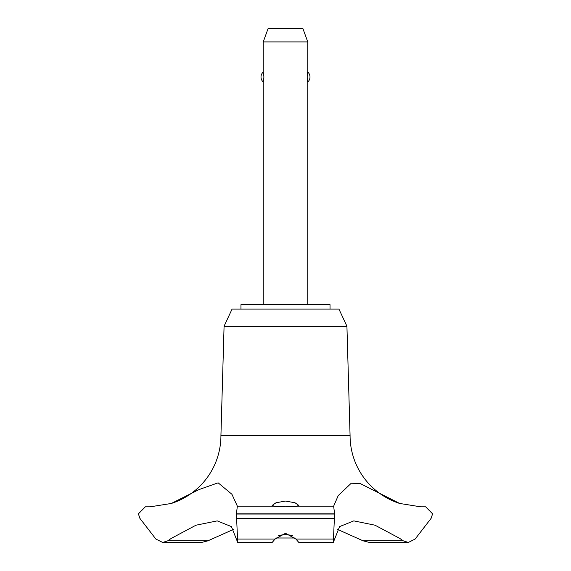 <?xml version="1.0" encoding="UTF-8"?>
<svg xmlns="http://www.w3.org/2000/svg" width="571" height="571" viewBox="0 0 571 571"><rect width="100%" height="100%" fill="white"/><g stroke="black" fill="none" stroke-linecap="round" stroke-linejoin="round"><path stroke-width="0.86" d="M330.031 309.104L330.031 304.65L240.969 304.65L240.969 309.104M399.707 503.465A71.254 71.254 0 0 1 350.073 435.566L346.925 326.227L338.938 309.104L232.062 309.104L224.075 326.227L220.927 435.566A71.254 71.254 0 0 1 171.293 503.465L199.043 489.561L218.136 482.83L231.933 494.286L237.657 506.82L333.364 506.82L338.218 495.614L351.258 483.223L360.265 483.58L399.707 503.465L420.663 506.82M207.901 540.83L167.731 540.83L162.692 542.45L201.563 542.45L207.901 540.83L233.539 529.36M150.194 506.82L171.293 503.465M237.258 506.82L333.742 506.82L237.258 506.82L236.401 514.036L334.599 514.036L333.742 506.82L333.364 506.82M236.401 513.857L334.599 513.857M236.401 514.036L237.714 542.45L272.181 542.45L275.065 539.074L285.5 533.278L295.935 539.074L298.819 542.45L333.286 542.45L334.599 514.036M285.5 506.805L276.029 506.648L272.139 505.435L276.007 502.765L285.5 501.06L295 502.765L298.861 505.435L294.971 506.648L285.5 506.805M292.702 535.691L285.5 534.22L278.298 535.691M307.769 304.65L307.769 81.988C307.027 82.552 307.027 71.468 307.769 72.032L307.769 41.911L263.231 41.911L263.231 72.032L263.93 77.006L263.231 81.988L263.231 304.65M263.231 41.911L268.099 28.55L302.901 28.55L307.769 41.911M307.769 72.032A6.681 6.681 0 0 1 307.769 81.988M263.231 81.988A6.681 6.681 0 0 1 263.231 72.032M295.128 537.996L275.872 537.996M420.898 506.82L425.659 506.82L432.597 513.857L431.098 518.368L415.124 539.074L408.308 542.45L403.269 540.83L399.714 538.374L375.033 525.206L353.784 520.88L339.595 526.605L333.286 542.45M403.269 540.83L363.099 540.83L369.437 542.45L408.308 542.45M337.461 529.36L363.099 540.83M237.714 542.45L231.405 526.605L217.216 520.88L195.967 525.206L171.286 538.374L167.731 540.83M220.927 435.566L350.073 435.566M162.692 542.45L155.876 539.074L139.902 518.368L138.403 513.857L145.341 506.82L150.102 506.82M224.075 326.227L346.925 326.227M295.935 539.074L333.157 539.074M236.615 518.368L334.385 518.368M237.843 539.074L275.065 539.074"/></g></svg>
